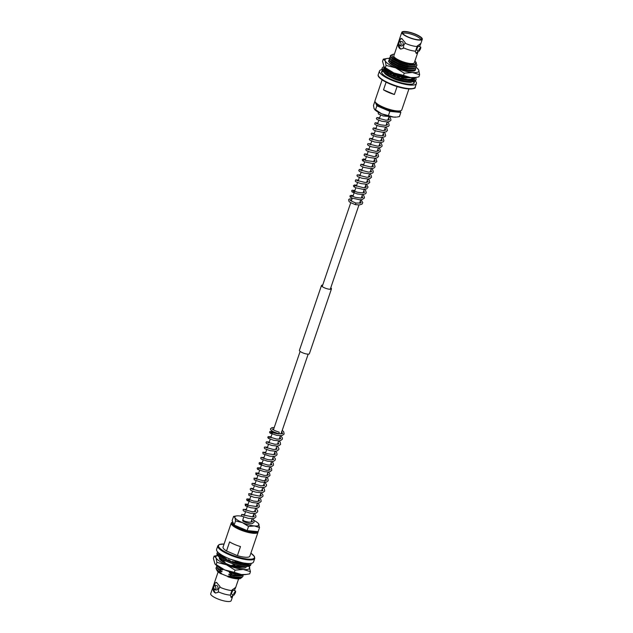 <?xml version="1.0" encoding="UTF-8"?>
<svg xmlns="http://www.w3.org/2000/svg" width="633" height="633" viewBox="0 0 633 633"><rect width="100%" height="100%" fill="white"/><g stroke="black" fill="none" stroke-linecap="round" stroke-linejoin="round"><path stroke-width="0.95" d="M234.384 590.549L235.468 587.622L232.097 589.932L230.333 595.115A10.816 2.722 -161.2 0 1 219.303 592.243A10.816 2.722 -161.2 0 1 218.266 591.776L218.599 589.173L220.031 586.601L216.462 582.384L214.935 583.183L214.642 585.39M213.321 588.207L213.179 588.366A10.816 2.722 -161.2 0 1 212.886 587.313A10.816 2.722 -161.2 0 1 212.949 587.163L214.421 582.858A10.816 2.722 -161.2 0 1 214.452 582.7L218.124 571.908M216.146 588.484L214.484 589.806L213.527 586.728L214.919 585.375L216.146 588.484M214.484 589.806L216.288 589.988A2.231 1.472 -84.4 0 0 217.815 588.643A2.231 1.472 -84.4 0 0 216.723 585.549L214.919 585.375M235.405 592.781L233.901 595.194L233.83 593.374L235.658 591.095L235.405 592.781M235.658 591.095L233.522 590.185A2.231 0.625 113.2 0 0 231.86 592.528A2.231 0.625 113.2 0 0 231.773 594.284L233.901 595.194M257.615 531.633A13.594 3.418 -161.2 0 1 239.986 528.974A13.594 3.418 -161.2 0 1 232.643 522.09A13.594 3.418 -161.2 0 1 232.809 522.027M258.027 531.673A14.155 3.561 -161.2 0 1 258.011 532.242A14.155 3.561 -161.2 0 1 239.606 529.568A14.155 3.561 -161.2 0 1 231.203 523.119A14.155 3.561 -161.2 0 1 231.963 522.399L232.643 522.09M253.54 561.985A19.504 4.906 -161.2 0 1 228.173 558.306A19.504 4.906 -161.2 0 1 216.605 549.412L217.815 545.844A19.504 4.906 -161.2 0 0 229.391 554.737A19.504 4.906 -161.2 0 0 254.751 558.417L253.54 561.985M231.203 523.119L223.061 547.047A14.155 3.561 -161.2 0 0 226.519 550.987L229.605 541.903A14.155 3.561 18.8 0 0 234.55 544.427A14.155 3.561 18.8 0 0 240.493 546.564L237.399 555.647A14.155 3.561 -161.2 0 0 249.861 556.178L258.011 532.242M230.333 595.115L231.259 597.457L232.794 595.938L231.18 600.693A10.816 2.722 -161.2 0 1 217.119 598.652A10.816 2.722 -161.2 0 1 210.702 593.722L212.886 587.313M232.794 595.938L233.118 594.862M231.9 590.51A10.816 2.722 -161.2 0 1 220.87 587.63A10.816 2.722 -161.2 0 1 219.833 587.171M216.66 567.31L215.948 567.943L217.032 569.922L221.431 573.324L220.442 573.411L217.412 571.243L216.597 569.803M215.916 568.062L216.652 569.858L218.868 571.544M216.937 565.688L216.557 566.147L217.641 568.125L222.041 571.528L218.947 571.322M216.526 566.266L217.261 568.062L219.485 569.747M219.999 567.619L222.65 569.724L219.564 569.526M218.1 566.48L220.094 567.951M219.58 557.349L220.703 559.137L225.103 562.539L224.311 562.658M219.54 557.38L220.324 559.074L222.547 560.759M221.146 554.698L225.395 558.346M220.822 554.492L223.766 557.167M232.999 561.898L244.227 563.085M236.093 562.104L245.351 563.243M232.857 566.195L231.86 565.237L238.514 566.25L245.295 566.416M234.867 565.696L238.435 566.472L245.786 566.44M232.485 572.691L236.837 573.807M243.009 575.278L243.056 576.172L242.115 577.035L234.843 577.035L231.274 576.259L228.806 574.226L235.452 575.239L242.724 575.239L243.507 574.677M231.805 574.693L241.315 575.801L243.563 574.677M231.274 576.259L234.764 577.264L240.706 577.597L243.009 576.283M242.265 577.154L240.168 578.712L229.344 577.09L220.442 573.411M217.475 571.314A12.913 3.244 18.8 0 0 217.546 571.377A12.913 3.244 18.8 0 0 221.218 573.933M227.927 576.798A12.913 3.244 18.8 0 0 239.385 578.815L240.168 578.712M216.723 569.937L217.728 571.283L221.336 573.585M229.344 577.09L228.102 576.283L233.988 577.731L240.912 577.565M217.341 568.141L218.338 569.478L221.954 571.781M228.711 574.487L234.598 575.927L241.521 575.769M217.966 566.393L218.947 567.682L222.563 569.985M231.884 574.463L229.328 572.691L235.215 574.131L240.5 574.447M220.395 559.153L221.4 560.49L225.016 562.792M231.773 565.498L237.66 566.939L244.583 566.78M223.322 559.683L225.625 560.996L222.618 560.537M234.946 565.475L232.39 563.702L236.109 564.707M221.621 555.552L221.961 556.201M223.299 557.444L224.05 557.966M234.376 562.31L236.378 562.832M238.586 563.291L245.628 563.283M225.609 557.167L223.845 556.937M236.164 561.875L234.938 560.973M216.652 569.858L221.431 573.324M228.102 576.283L234.075 577.47L240.706 577.597M217.261 568.062L222.041 571.528M228.189 576.022L231.195 576.489M228.806 574.226L234.685 575.674L241.315 575.801M217.871 566.266L222.65 569.724M229.328 572.691L239.234 574.258M229.415 572.43L232.422 572.889M220.324 559.074L225.103 562.539M231.86 565.237L237.747 566.677L244.378 566.812M221.55 555.481L222.523 556.462M223.386 557.182L224.58 557.982M233.086 561.645L238.973 563.085L245.604 563.22M213.179 588.366L212.981 588.935A5.349 3.537 -84.4 0 0 215.726 593.05M212.981 588.935L215.418 593.034L218.069 592.346L218.266 591.776M216.715 582.431A5.349 3.537 -84.4 0 0 214.935 583.183M214.745 583.753A10.816 2.722 -161.2 0 1 214.421 582.858M230.863 597.172A5.349 1.511 113.2 0 0 233.031 594.822M235.159 588.777A5.349 1.511 113.2 0 0 235.065 587.693M226.519 550.987L237.399 555.647M219.501 557.626A14.155 3.561 18.8 0 0 220.292 559.865A14.155 3.561 18.8 0 0 227.777 564.32A14.155 3.561 18.8 0 0 244.235 568.015A14.155 3.561 18.8 0 0 246.205 566.456M246.633 574.416L241.513 574.558A17.835 4.486 18.8 0 0 245.469 574.574L249.703 573.854L250.446 571.662L249.046 566.211M234.313 572.351L224.739 569.922A17.835 4.486 18.8 0 0 241.513 574.558L234.313 572.351L235.065 570.159L243.254 569.455L250.446 571.662M216.154 564.573L215.315 564.312A17.835 4.486 18.8 0 0 224.739 569.922L216.154 564.573L216.897 562.381L226.479 564.81L235.065 570.159M214.943 563.94L213.376 558.298L214.12 556.106L216.003 557.784L216.897 562.381M217.578 555.489L214.12 556.106M249.014 566.219A17.835 4.486 -161.2 0 1 249.552 567.065A17.835 4.486 -161.2 0 1 243.254 569.455A17.835 4.486 18.8 0 1 226.479 564.81A17.835 4.486 -161.2 0 1 216.003 557.784A17.835 4.486 -161.2 0 1 217.602 555.521M251.103 563.362A17.835 4.486 -161.2 0 1 251.072 564.043L250.723 565.063A17.835 4.486 -161.2 0 1 227.54 561.7A17.835 4.486 -161.2 0 1 216.953 553.566L217.301 552.546A17.835 4.486 -161.2 0 1 217.689 551.992M251.072 564.043A17.835 4.486 -161.2 0 1 227.888 560.68A17.835 4.486 -161.2 0 1 217.301 552.546M248.769 563.512L249.624 563.813A16.418 4.13 -161.2 0 1 249.086 564.296L247.036 563.473A14.155 3.561 -161.2 0 1 246.229 563.774L248.16 564.652A16.418 4.13 -161.2 0 1 246.925 564.834L245.169 563.932A14.155 3.561 -161.2 0 1 243.792 563.956L245.327 564.858A16.418 4.13 -161.2 0 1 243.523 564.731L242.233 563.845A14.155 3.561 -161.2 0 1 240.413 563.584L241.41 564.43A16.418 4.13 -161.2 0 1 239.203 563.995L238.514 563.204A14.155 3.561 -161.2 0 1 236.425 562.697L236.782 563.394A16.418 4.13 -161.2 0 1 234.392 562.697L234.36 562.096A14.155 3.561 -161.2 0 1 232.216 561.376L231.9 561.867A16.418 4.13 -161.2 0 1 229.565 560.973L230.198 560.609A14.155 3.561 -161.2 0 1 228.204 559.754L227.247 559.983A16.418 4.13 -161.2 0 1 225.182 558.986L226.424 558.892A14.155 3.561 -161.2 0 1 224.77 557.99L223.267 557.934A16.418 4.13 -161.2 0 1 221.685 556.937L223.409 557.119A14.155 3.561 -161.2 0 1 222.262 556.249L220.355 555.924A16.418 4.13 -161.2 0 1 219.414 555.014L221.447 555.465A14.155 3.561 -161.2 0 1 220.925 554.714L218.804 554.144A16.418 4.13 -161.2 0 1 218.591 553.408L219.801 553.788M246.229 563.774L246.031 564.375M221.447 555.465L221.241 556.075M223.409 557.119L223.156 557.871M226.424 558.892L226.218 559.501M230.198 560.609L230.008 561.155M236.425 562.697L236.236 563.243M240.413 563.584L240.2 564.201M243.792 563.956L243.531 564.731M272.325 429.134L272.332 428.905C272.847 429.799 275.149 430.891 279.232 432.189L278.829 433.834L273.496 431.848C270.892 430.274 269.967 429.19 270.718 428.581L271.984 427.607L274.192 427.591M251.625 520.239L252.512 521.592L251.166 522.13L248.745 522.138L242.566 520.73C244.109 522.391 251.958 524.567 252.258 523.412M243.729 517.098L242.882 519.566A4.249 1.068 18.8 0 0 242.914 519.828A4.249 1.068 18.8 0 0 245.826 521.679M233.134 522.763L232.999 523.151A12.446 3.125 18.8 0 0 233.079 523.918A12.446 3.125 18.8 0 0 244.393 530.327A12.446 3.125 18.8 0 0 256.357 531.506M253.501 520.199A12.739 3.205 -161.2 0 1 258.145 523.238A12.739 3.205 -161.2 0 1 258.889 524.251A12.739 3.205 -161.2 0 1 254.387 525.952A12.739 3.205 -161.2 0 1 242.399 522.636L248.532 526.458L254.387 525.952L259.522 527.534L258.311 523.412M259.522 527.534L258.114 531.68L247.123 530.604L234.147 525.05L232.161 520.563L233.577 516.417L234.922 517.62A12.739 3.205 -161.2 0 1 236.6 515.903A12.739 3.205 -161.2 0 1 239.424 515.919A12.739 3.205 -161.2 0 1 242.083 516.314M235.563 520.904L234.922 517.62A12.739 3.205 18.8 0 0 242.399 522.636L235.563 520.904L234.147 525.05M247.123 530.604L248.532 526.458M236.6 515.903L233.577 516.417M322.711 285.072A5.27 1.321 18.8 0 0 321.833 285.198A5.27 1.321 18.8 0 0 321.493 285.483A5.27 1.321 18.8 0 0 325.322 288.173A5.27 1.321 18.8 0 0 331.122 289.17A5.27 1.321 18.8 0 0 331.463 288.877A5.27 1.321 18.8 0 0 330.75 287.809M321.493 285.483L299.417 350.342A5.27 1.321 18.8 0 0 303.247 353.032A5.27 1.321 18.8 0 0 309.046 354.029A5.27 1.321 18.8 0 0 309.387 353.736L331.463 288.877M419.568 46.573L420.66 43.637L417.282 45.956L415.319 51.708L416.443 53.481L418.302 50.877M398.505 44.223L398.165 44.959L400.602 49.057L403.253 48.369L403.783 45.188L405.017 43.186A10.816 2.722 18.8 0 0 406.054 43.653A10.816 2.722 18.8 0 0 417.084 46.526M401.82 32.307A10.816 2.722 18.8 0 0 408.238 37.236A10.816 2.722 18.8 0 0 422.298 39.278A10.816 2.722 18.8 0 0 415.881 34.348A10.816 2.722 18.8 0 0 401.82 32.307L399.637 38.716A10.816 2.722 18.8 0 0 399.605 38.874A10.816 2.722 18.8 0 0 399.929 39.776L399.834 41.406M398.711 42.743L400.103 41.39L401.33 44.5L399.668 45.829L398.711 42.743M399.668 45.829L401.472 46.003A2.231 1.472 -84.4 0 0 402.999 44.666A2.231 1.472 -84.4 0 0 401.908 41.564L400.103 41.39M419.014 49.39L420.842 47.119L420.589 48.796L419.093 51.218L419.014 49.39M420.842 47.119L418.714 46.201A2.231 0.625 113.2 0 0 417.044 48.551A2.231 0.625 113.2 0 0 416.957 50.3L419.093 51.218M382.103 79.861L374.989 100.758A14.155 3.561 18.8 0 0 375.147 101.786L375.504 102.451A13.594 3.418 18.8 0 0 383.408 107.657A13.594 3.418 18.8 0 0 400.357 110.91L401.037 110.601A14.155 3.561 18.8 0 0 401.797 109.881L408.91 88.984M375.147 101.786A14.155 3.561 18.8 0 0 383.384 107.214A14.155 3.561 18.8 0 0 401.037 110.601M420.668 39.689A9.432 2.374 18.8 0 0 415.042 35.567A9.432 2.374 18.8 0 0 402.865 33.628M415.62 34.443A10.081 2.532 18.8 0 0 402.501 32.94A10.081 2.532 18.8 0 0 408.499 37.141A10.081 2.532 18.8 0 0 421.372 39.365A10.081 2.532 18.8 0 0 415.62 34.443M382.538 70.864A17.241 4.336 18.8 0 0 381.604 71.743A17.241 4.336 18.8 0 0 391.835 79.608A17.241 4.336 18.8 0 0 414.251 82.86A17.241 4.336 18.8 0 0 414.053 81.594M382.585 70.928L381.644 72.637A17.241 4.336 18.8 0 0 381.636 72.621M381.897 69.638A19.504 4.906 18.8 0 0 379.46 71.015A19.504 4.906 18.8 0 0 391.036 79.908A19.504 4.906 18.8 0 0 416.395 83.588A19.504 4.906 18.8 0 0 415.311 81.008M397.081 86.586L394.391 94.499A14.155 3.561 -161.2 0 1 388.44 92.363A14.155 3.561 -161.2 0 1 383.503 89.839L386.106 82.195M403.45 47.799A10.816 2.722 18.8 0 0 404.487 48.258A10.816 2.722 18.8 0 0 415.517 51.138M399.605 38.874L398.141 43.186A10.816 2.722 18.8 0 0 398.07 43.329L393.821 55.799A10.816 2.722 18.8 0 0 400.238 60.728A10.816 2.722 18.8 0 0 414.299 62.77L417.986 51.953M414.876 61.092A12.913 3.244 -161.2 0 1 415.454 61.623A12.913 3.244 -161.2 0 1 409.132 64.004A12.913 3.244 -161.2 0 1 393.125 57.366L391.851 57.84A14.155 3.561 -161.2 0 0 398.837 61.836A14.155 3.561 -161.2 0 0 399.74 62.208L391.392 57.745L390.355 55.657M391.851 57.84L390.387 55.538L392.207 54.644M416.838 65.674L414.528 66.987L408.586 66.655L398.22 63.648L390.775 59.542L389.746 57.453M416.72 64.408L416.878 65.563L415.936 66.425L408.665 66.425L398.292 63.427L390.854 59.312L389.77 57.334L390.482 56.701M417.685 68.688L418.73 70.105A17.835 4.486 -161.2 0 1 412.431 72.494A17.835 4.486 -161.2 0 1 395.657 67.85A17.835 4.486 -161.2 0 1 385.188 60.823A17.835 4.486 -161.2 0 1 387.531 58.426L383.297 59.146L385.188 60.823L386.075 65.421L395.657 67.85L404.242 73.199L412.431 72.494L419.624 74.702L418.73 70.105A17.835 4.486 -161.2 0 0 417.685 68.688A17.835 4.486 -161.2 0 0 416.237 67.446L413.919 68.791L407.976 68.451L397.603 65.452L390.165 61.338L389.129 59.249M416.221 66.465L416.269 67.359L415.327 68.229L408.056 68.222L397.682 65.223L390.245 61.116L389.16 59.13L389.873 58.497M415.612 69.266L413.309 70.587L407.367 70.247L396.994 67.248L392.563 65.175M415.612 68.261L415.659 69.155L414.71 70.026L407.438 70.018L397.073 67.019L389.627 62.912L388.512 61.235M388.551 60.918L389.263 60.293M411.482 77.661L404.914 77.44L394.549 74.441L387.103 70.326L385.98 68.625M410.603 77.59L404.993 77.21L394.62 74.211L387.182 70.105L386.122 68.728M392.413 75.335L391.226 74.781M385.655 69.638L386.201 69.282M407.035 81.435L403.696 81.032L393.322 78.033L385.204 73.206M404.099 80.866L393.402 77.804L386.019 73.752M412.336 78.714L412.265 78.919A14.155 3.561 18.8 0 1 412.265 78.967L412.463 78.445A14.155 3.561 -161.2 0 0 412.566 78.247L412.542 78.31M411.126 79.394L410.54 79.529M408.657 79.671L407.81 79.647M405.247 79.386L403.996 79.18M401.227 78.587L399.368 78.088A16.418 4.13 18.8 0 0 401.757 78.793L401.401 78.088A14.155 3.561 -161.2 0 0 403.482 78.603L404.178 79.386A16.418 4.13 18.8 0 0 406.386 79.821L405.389 78.975A14.155 3.561 -161.2 0 0 407.209 79.236L408.499 80.122A16.418 4.13 18.8 0 0 410.303 80.256L408.768 79.347A14.155 3.561 -161.2 0 0 410.144 79.323L411.901 80.225A16.418 4.13 18.8 0 0 413.127 80.043L411.205 79.165L410.216 79.362M412.653 77.717L411.268 79.149M408.736 79.442L407.438 79.394M405.326 79.165L403.743 78.896M401.306 78.357L399.352 77.843M396.978 77.099L395.032 76.411M391.835 55.118L393.125 57.366L391.835 55.118L392.966 54.311A12.913 3.244 -161.2 0 1 393.615 54.185A12.913 3.244 -161.2 0 1 394.399 54.122M393.615 54.185L392.966 54.311M399.74 62.208L414.797 65.239L415.897 62.066L415.454 61.623M414.797 65.239L408.514 65.064L399.043 62.343L391.083 57.453M414.528 66.987L407.905 66.861L398.434 64.139L390.474 59.249M413.919 68.791L407.288 68.657L397.825 65.943L389.865 61.053M413.309 70.587L406.378 70.405M410.857 77.78L404.226 77.645L394.763 74.931L386.803 70.041M408.617 79.79L408.056 79.821M408.016 81.586L403.007 81.246L393.536 78.524L385.576 73.634M415.406 65.128L408.427 65.318L398.956 62.604L392.159 58.869L391.162 57.532M414.742 66.956L407.81 67.122L398.347 64.4L391.55 60.673L390.553 59.328M414.124 68.76L407.201 68.918L397.73 66.196L390.941 62.469L389.936 61.124M413.515 70.556L410.904 71.094M411.062 77.748L404.139 77.906L394.675 75.185L387.879 71.458L386.882 70.113M408.902 81.697L400.966 81.111M386.462 74.876L385.655 73.713M405.017 43.186L405.215 42.617L401.646 38.407L399.929 39.776M401.9 38.455A5.349 3.537 -84.4 0 0 400.127 39.206M398.165 44.959A5.349 3.537 -84.4 0 0 400.911 49.073M398.07 43.329A10.816 2.722 18.8 0 0 398.363 44.381M420.344 44.801A5.349 1.511 113.2 0 0 420.249 43.709M416.047 53.188A5.349 1.511 113.2 0 0 418.215 50.838M383.503 89.839L394.391 94.499M415.406 69.701A14.155 3.561 -161.2 0 1 413.412 71.054A14.155 3.561 -161.2 0 1 396.954 67.359A14.155 3.561 -161.2 0 1 389.968 63.363L388.559 60.903L389.224 60.23M412.961 71.102L414.433 70.326M404.242 73.199L403.498 75.39L393.916 72.961L384.128 66.979L382.554 61.338L383.297 59.146M386.075 65.421L385.331 67.612M419.624 74.702L418.88 76.894L415.81 77.455L410.69 77.598L403.498 75.39M384.128 66.979L384.492 67.351A17.835 4.486 18.8 0 0 393.916 72.961A17.835 4.486 18.8 0 0 410.69 77.598A17.835 4.486 18.8 0 0 414.647 77.614L415.81 77.455M387.531 58.426A17.835 4.486 -161.2 0 1 389.786 58.331M394.984 76.553L395.174 76A14.155 3.561 -161.2 0 1 394.161 75.58A14.155 3.561 -161.2 0 1 393.172 75.145L392.215 75.374A16.418 4.13 18.8 0 1 390.157 74.385L391.4 74.29A14.155 3.561 -161.2 0 1 389.746 73.381L388.243 73.333A16.418 4.13 18.8 0 1 386.66 72.328L388.385 72.518A14.155 3.561 -161.2 0 1 387.238 71.648L385.331 71.315A16.418 4.13 18.8 0 1 384.389 70.405L386.423 70.856A14.155 3.561 -161.2 0 1 385.901 70.113L383.78 69.535A16.418 4.13 18.8 0 1 383.558 68.807L385.711 69.48A14.155 3.561 -161.2 0 1 385.758 69.124A14.155 3.561 -161.2 0 1 385.853 68.926L383.725 68.166A16.418 4.13 18.8 0 1 384.263 67.684L385.331 68.111M383.954 66.789A17.835 4.486 18.8 0 0 382.277 67.937A17.835 4.486 18.8 0 0 392.856 76.071A17.835 4.486 18.8 0 0 416.047 79.434A17.835 4.486 18.8 0 0 415.422 77.511M382.277 67.937L381.928 68.957A17.835 4.486 18.8 0 0 392.507 77.091A17.835 4.486 18.8 0 0 415.699 80.454L416.047 79.434M414.338 78.437L414.544 77.835A16.418 4.13 18.8 0 1 414.757 78.571L412.653 77.906M384.057 68.285L384.263 67.684M395.174 76L394.533 76.371A16.418 4.13 18.8 0 0 396.875 77.258L397.192 76.767A14.155 3.561 -161.2 0 0 399.336 77.487L399.368 78.096M410.999 79.766L411.205 79.165A14.155 3.561 -161.2 0 0 412.004 78.864L414.061 79.695A16.418 4.13 18.8 0 0 414.591 79.212L412.463 78.445M413.982 77.685L414.544 77.835M408.507 80.122L408.768 79.347M405.175 79.6L405.389 78.975M401.211 78.642L401.401 78.088M391.194 74.9L391.4 74.29M388.132 73.262L388.385 72.518M386.217 71.474L386.423 70.856M385.529 70.01L385.711 69.48M385.711 69.337L385.853 68.926M360.842 202.038A0.847 0.657 127.2 0 0 359.861 203.177M355.414 204.625L355.92 203.035M399.486 111.163A12.446 3.125 -161.2 0 1 395.166 111.78A12.446 3.125 -161.2 0 1 382.767 108.235A12.446 3.125 -161.2 0 1 376.034 103.179M393.576 117.081A12.739 3.205 18.8 0 0 396.4 117.097L393.576 117.081L381.588 113.766A12.739 3.205 18.8 0 0 393.576 117.081M374.681 109.572A12.739 3.205 18.8 0 0 374.855 109.762A12.739 3.205 18.8 0 0 381.588 113.766L374.111 108.749L373.478 105.466L374.886 101.32L376.872 105.806L375.456 109.952M376.872 105.806L389.849 111.361L388.433 115.507M389.849 111.361L400.839 112.437L399.423 116.583L397.231 116.986M400.839 112.437L400.191 110.973M352.09 198.77L349.297 198.991L348.617 199.759L349.02 201.31C348.799 201.761 350.935 202.876 355.43 204.657L359.322 204.926L362.013 204.143L362.788 202.623L360.984 199.743M250.882 553.179A18.943 4.763 -161.2 0 1 250.731 559.184A18.943 4.763 -161.2 0 1 229.771 554.144A18.943 4.763 -161.2 0 1 224.082 544.056M415.185 87.156C415.794 88.493 413.064 89.047 406.987 88.802C401.583 88.09 395.854 86.46 389.801 83.92C377.11 78.057 377.83 75.303 378.249 74.583A19.504 4.906 18.8 0 0 389.825 83.477A19.504 4.906 18.8 0 0 415.185 87.156L416.395 83.588M389.841 83.92A18.943 4.763 18.8 0 0 413.768 88.288M378.676 76.34A18.943 4.763 18.8 0 0 389.77 83.888M250.977 522.146L252.156 518.68M252.741 516.963L253.92 513.498M254.513 511.773L255.692 508.307M256.278 506.582L257.481 503.037M258.042 501.391L259.221 497.926M259.807 496.201L260.986 492.743M261.579 491.018L262.758 487.552M263.344 485.827L266.287 477.171M266.873 475.446L268.052 471.989M268.645 470.264L269.824 466.798M270.41 465.073L271.589 461.607M272.174 459.882L273.353 456.417M273.939 454.692L275.118 451.234M275.711 449.509L276.89 446.043M277.476 444.319L278.655 440.853M279.24 439.128L280.419 435.662M281.005 433.937L308.168 354.156M330.252 289.297L358.966 204.942M359.552 203.217L360.731 199.759M361.316 198.026L362.519 194.489M363.081 192.843L364.291 189.299M364.853 187.653L366.032 184.187M366.586 182.557L367.797 179.004M368.382 177.272L369.561 173.814M370.147 172.089L371.326 168.623M371.919 166.898L373.09 163.433M373.684 161.708L374.886 158.171M375.448 156.517L376.627 153.059M377.213 151.334L378.392 147.869M378.953 146.231L380.156 142.678M380.75 140.953L381.928 137.496M382.514 135.763L383.693 132.305M384.278 130.58L385.457 127.114M386.043 125.389L387.254 121.845M387.815 120.199L389.018 116.662M244.267 515.499L245.493 511.907M246.031 510.309L250.795 496.343M251.333 494.745L252.559 491.153M253.097 489.554L254.324 485.962M254.87 484.372L256.088 480.771M256.634 479.181L257.86 475.589M258.399 473.99L259.633 470.374M260.163 468.8L263.154 460.017M263.7 458.427L264.918 454.826M265.464 453.236L266.691 449.644M267.229 448.045L268.455 444.453M269.001 442.863L270.22 439.262M270.766 437.672L271.992 434.056M272.53 432.481L272.863 431.492M273.424 429.847L300.129 351.418M322.205 286.559L350.761 202.671M351.323 201.025L352.296 198.169M352.842 196.57L354.061 192.978M354.607 191.38L355.841 187.772M356.371 186.197L357.598 182.597M358.143 181.006L359.362 177.414M359.908 175.816L361.126 172.223M361.672 170.625L362.899 167.033M363.437 165.435L364.663 161.842M365.201 160.252L366.428 156.66M366.974 155.061L368.2 151.445M368.738 149.871L369.965 146.278M370.503 144.68L371.729 141.088M372.267 139.497L373.494 135.905M374.04 134.307L375.258 130.714M375.804 129.116L377.031 125.524M377.569 123.926L378.795 120.333M379.333 118.743L380.568 115.127M254.751 558.417L254.466 556.534L250.897 553.139M238.601 578.879L235.492 588.017M224.09 544.016L219.184 544.522L217.815 545.844M242.36 562.753L229.099 558.82L224.992 556.842M273.638 429.237L272.601 429.229M281.408 431.801C282.729 433.304 283.014 433.914 282.278 433.621L278.227 433.874C270.742 432.521 271.066 431.524 271.09 431.761L270.71 432.893L272.285 433.201M279.889 437.221L280.775 438.574L279.454 439.104L276.763 439.096L269.326 436.952L268.946 438.083M278.124 442.412L278.742 444.002L274.983 444.287L267.632 442.245M276.36 447.594L276.977 449.185L273.298 449.477L265.86 447.436M274.587 452.785L275.474 454.138L274.136 454.668L266.287 453.529L264.096 452.627M272.823 457.975L273.67 459.4L271.62 459.922L267.648 459.542L262.331 457.809M271.059 463.166L271.945 464.519L270.615 465.049L267.933 465.041L260.487 462.897L260.116 464.021L261.69 464.337M269.294 468.349L270.172 469.71L268.843 470.24L266.446 470.256L258.723 468.08L258.343 469.211M267.522 473.539L268.408 474.892L266.991 475.438L264.111 475.383L256.958 473.27L256.579 474.402M265.757 478.73L266.58 480.186L263.122 480.645L255.265 478.564M263.993 483.921L264.61 485.511L260.796 485.788L253.501 483.754M262.228 489.103L262.845 490.694L259.166 490.986L251.728 488.945M260.464 494.294L261.342 495.647L260.005 496.185L249.964 494.136M258.691 499.484L259.538 500.909L257.512 501.431L253.604 501.067L248.128 499.215L247.748 500.347L249.323 500.656M256.927 504.675L257.813 506.028L256.476 506.558L248.619 505.419L246.356 504.406L245.984 505.53M255.162 509.858L255.779 511.456L252.369 511.765L244.67 509.7M253.398 515.048L254.276 516.401L252.939 516.939L242.898 514.89M282.373 430.416L283.742 431.88L284.122 434.016L282.397 435.385L280.957 435.639L276.85 435.377L270.156 433.17L269.547 432.252L269.887 431.461L272.831 431.611M280.577 435.575L282.397 437.965L282.365 439.183L280.601 440.584L278.955 440.845L273.638 440.283L268.368 438.345L267.783 437.45L268.123 436.643L271.059 436.794M278.908 440.845L280.221 442.277L280.593 444.374L278.829 445.774L277.175 446.028L271.826 445.458L266.612 443.543L266.01 442.625L266.358 441.842L269.294 441.984M277.135 446.036L278.868 448.346L278.829 449.565L277.056 450.965L275.395 451.218L270.006 450.633L264.855 448.734L264.246 447.816L264.586 447.033L267.53 447.175M275.371 451.218L276.843 452.911L277.056 454.771L275.339 456.14L273.907 456.393L269.832 456.14L263.059 453.901L262.83 452.207L265.765 452.366M273.606 456.409L275.339 458.735L275.292 459.954L273.575 461.33L271.984 461.592L267.553 461.235L261.318 459.115L260.717 458.197L261.057 457.406L263.993 457.548M271.842 461.599L273.242 463.166L273.527 465.136L271.818 466.513L270.236 466.774L265.868 466.442L259.562 464.305L259.071 463.799L259.301 462.588L262.228 462.739M270.069 466.79L271.549 468.483L271.755 470.335L270.03 471.712L268.598 471.957L264.515 471.696L257.773 469.48L257.18 468.586L257.528 467.779L260.464 467.929M268.305 471.973L269.618 473.405L269.998 475.502L268.234 476.91L266.588 477.163L261.271 476.602L256.001 474.663L255.764 472.97L258.699 473.12M266.54 477.163L267.941 478.73L268.226 480.7L266.525 482.077L264.942 482.346L260.574 482.006L254.221 479.846L253.999 478.152L256.927 478.303M264.776 482.354L266.509 484.688L266.453 485.899L264.736 487.275L263.304 487.521L259.214 487.268L252.48 485.044L251.879 484.134L252.227 483.351L255.162 483.493M263.004 487.545L264.325 488.977L264.697 491.073L262.932 492.474L261.279 492.727L255.922 492.158L252.179 491.002L250.7 490.227L250.154 489L251.024 488.296L253.398 488.684M261.152 492.656L262.972 495.046L262.932 496.264L261.152 497.665L259.475 497.918L254.007 497.309L248.935 495.417L248.698 493.724L251.633 493.875M259.475 497.918L260.867 499.477L261.16 501.455L259.395 502.855L257.726 503.108L252.322 502.515L247.171 500.608L246.585 499.714L246.933 498.907L249.861 499.065M257.71 503.108L259.024 504.541L259.395 506.637L257.639 508.038L255.985 508.291L250.66 507.729L245.39 505.783L245.169 504.097L248.096 504.248M255.938 508.299L257.671 510.633L257.623 511.844L255.906 513.221L254.474 513.466L250.391 513.213L243.65 510.997L243.048 510.079L243.333 509.343L246.332 509.438M254.173 513.482L255.906 515.816L255.859 517.026L254.149 518.403L252.559 518.664L248.144 518.316L241.893 516.188L241.41 515.681L241.64 514.471L244.567 514.629M252.409 518.672L253.73 520.104L254.102 522.201L252.084 523.673M420.684 44.033L422.298 39.278M378.249 74.583L379.46 71.015M413.974 81.617L413.681 83.54M411.244 82.124L411.315 81.997C412.732 82.868 400.808 82.33 392.895 78.342C383.954 74.203 384.872 73.112 384.46 72.85L384.437 73.001M360.731 201.887L360.137 201.508M360.201 201.31L361.087 202.576L360.565 203.011L355.928 203.035C351.679 201.294 349.78 200.313 350.231 200.083L350.223 200.313M351.014 196.982L351.41 195.858L355.461 197.385L360.913 198.066L362.844 197.496L361.965 196.119M354.361 192.108L352.779 191.791M353.246 190.77L357.55 192.282L362.614 192.875L364.608 192.313L363.738 190.929M354.551 186.608L354.939 185.485L363.453 187.692L365.376 187.574L366.388 187.012L365.502 185.746M356.775 180.397L365.201 182.502L368.145 181.932L367.267 180.555M358.539 175.206L367.037 177.319L369.909 176.742L369.031 175.365M360.312 170.016L368.651 172.121L371.674 171.551L370.796 170.174M362.076 164.833L370.55 166.938L373.438 166.368L372.568 164.984M363.382 160.663L363.769 159.54L366.167 160.592L374.206 161.629L375.219 161.067L374.332 159.801M365.605 154.452L373.945 156.557L376.975 155.987L376.097 154.61M367.377 149.261L375.725 151.366L378.74 150.796L377.861 149.42M369.142 144.071L377.497 146.176L380.504 145.614L379.634 144.229M370.906 138.888L379.278 140.993L382.277 140.423L381.398 139.046M372.671 133.698L376.54 135.098L382.079 135.802L384.041 135.233L383.163 133.856M374.443 128.507L382.815 130.612L385.806 130.042L384.927 128.665M376.208 123.316L380.488 124.82L385.576 125.421L387.57 124.851L386.7 123.475M377.972 118.134L385.861 120.207L389.034 119.906L389.279 119.321L388.464 118.292M379.958 113.03L381.003 113.513M353.135 195.7L351.125 195.296L349.914 195.945L350.199 197.037L352.336 198.176L359.528 199.735L362.052 199.624L364.481 197.963L363.951 195.826L362.749 194.56M354.907 190.509L352.217 190.209L351.679 190.762L352.035 191.918L357.234 193.935L362.559 194.568L365.526 193.777L366.238 192.788L365.7 190.604L364.426 189.291M356.672 185.319L354.662 184.923L353.443 185.572L353.712 186.64L355.809 187.779L363.105 189.362L366.665 188.943L368.089 187.059L366.278 184.179M358.436 180.136L355.746 179.835L355.24 181.109L356.134 181.932L360.865 183.578L366.111 184.187L368.002 183.91L369.775 182.407L369.268 180.286L368.05 178.989M360.201 174.945L357.162 174.898L356.949 175.745L357.922 176.749L362.044 178.245L367.892 178.997L369.775 178.72L371.539 177.216L371.033 175.088L369.814 173.806M361.973 169.755L359.283 169.454L358.776 170.728L359.789 171.614L363.674 173.023L369.609 173.814L372.584 173.031L373.304 172.041L372.766 169.85L371.579 168.615M363.738 164.564L361.039 164.271L360.462 165.26L361.087 166.147L363.761 167.341L370.242 168.615L373.628 168.236L375.068 166.851L374.53 164.659L373.343 163.425M365.502 159.381L363.492 158.978L362.282 159.627L362.527 160.679L364.616 161.826L372.117 163.425L374.514 163.29L376.841 161.644L376.326 159.516L375.116 158.234M367.267 154.191L364.568 153.898L364.07 155.164L364.956 155.979L368.92 157.443L374.902 158.242L376.817 157.973L378.605 156.478L378.067 154.286L376.88 153.044M369.031 149L366.333 148.708L365.779 149.792L366.499 150.654L369.308 151.857L375.409 153.036L377.948 152.933L380.378 151.263L379.855 149.127L378.645 147.861M370.803 143.81L367.844 143.675L367.544 144.601L368.327 145.503L371.674 146.848L378.273 147.869L380.362 147.592L382.142 146.088L381.636 143.968L380.409 142.67M372.568 138.627L369.878 138.326L369.292 139.307L369.909 140.194L374.554 141.966L380.298 142.678L383.202 141.879L383.907 140.89L383.384 138.754L382.182 137.48M374.332 133.436L371.642 133.136L371.104 133.69L371.46 134.837L376.469 136.815L381.936 137.488L384.943 136.712L385.671 135.723L385.141 133.547L383.946 132.289M376.097 128.246L373.407 127.945L372.821 128.934L373.446 129.82L376.049 130.999L382.593 132.289L385.988 131.917L387.436 130.533L386.898 128.349L385.711 127.106M377.869 123.055L375.179 122.762L374.673 124.036L375.685 124.915L379.586 126.331L385.513 127.114L388.488 126.331L389.2 125.342L388.662 123.15L387.475 121.916M379.634 117.873L376.944 117.572L376.358 118.553L376.975 119.439L381.549 121.188L387.341 121.924L389.208 121.647L390.972 120.135L390.458 118.007L389.24 116.725M378.692 112.389L378.17 112.935L378.526 114.082L383.242 115.981L390.434 116.583M351.529 200.416L350.5 200.408"/></g></svg>
